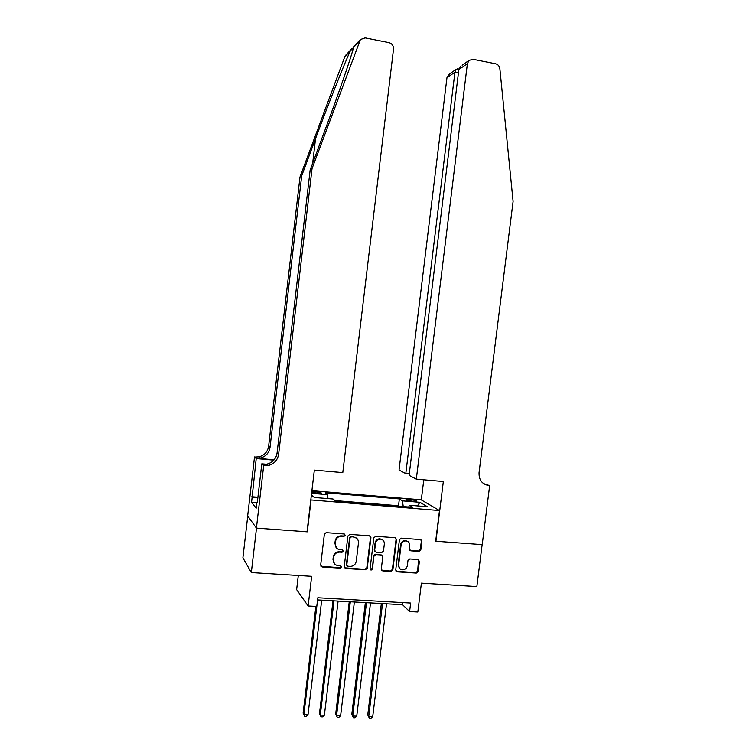 <?xml version="1.0" encoding="UTF-8"?>
<svg xmlns="http://www.w3.org/2000/svg" width="756" height="756" viewBox="0 0 756 756"><rect width="100%" height="100%" fill="white"/><g stroke="black" fill="none" stroke-linecap="round" stroke-linejoin="round"><path stroke-width="1.13" d="M345.237 535.267L344.207 533.982L326.138 532.659L324.362 534.265L320.667 565.157L322.122 566.981L340.105 568.143L341.419 567.028L340.408 565.753L337.979 565.592C334.813 565.015 333.264 563.078 333.339 559.78L333.651 557.219C334.35 553.968 336.335 552.267 339.595 552.107L342.033 552.267L343.328 551.152L342.298 549.877L339.983 549.716C336.76 549.158 335.173 547.212 335.248 543.866L335.551 541.296C336.212 538.159 338.121 536.458 341.268 536.193L343.989 536.382L345.237 535.267M336.533 548.043L334.88 543.498L335.182 540.937C335.844 537.799 337.743 536.098 340.89 535.843L343.611 536.023L344.849 534.908L344.67 534.114M320.894 566.216L339.727 567.737L341.041 566.622L340.909 565.923M334.483 563.787L332.971 559.383L333.283 556.822C333.982 553.581 335.957 551.88 339.217 551.729L341.655 551.889L342.95 550.774L342.789 550.028M409.752 499.442L405.991 499.603C406.265 500.226 408.505 500.774 412.7 501.228L416.443 501.058C416.15 500.425 413.919 499.886 409.752 499.442M418.994 551.389L420.818 549.829L421.867 541.372L420.459 539.576L401.171 538.159L399.433 539.737L395.709 570.043L397.108 571.829L416.32 573.076L418.144 571.508L419.4 561.302L417.992 559.516L409.79 558.958L407.975 560.527L407.352 565.601C406.737 568.332 405.084 569.74 402.381 569.807C399.811 569.334 398.563 567.737 398.639 565.025L401.077 545.076C401.634 542.477 403.194 541.079 405.764 540.88C408.505 541.239 409.856 542.846 409.799 545.7L409.393 549.026L410.81 550.822L418.994 551.389L418.503 551.02L420.327 549.461L421.366 541.012L420.96 539.699M311.047 500.132L307.295 531.837L256.492 528.123L251.323 572.566L311.652 576.318L308.127 606L316.783 606.473L317.822 597.769L410.65 603.061L409.601 611.557L417.832 612.01L421.404 583.15L476.856 586.599L482.148 544.632L435.683 541.23L439.491 510.555L310.81 499.924M370.931 537.658L369.476 535.834L349.792 534.388L347.911 535.976L344.216 566.688L345.643 568.503L365.365 569.778L367.227 568.191L370.931 537.658L370.147 536.032M375.694 536.288L395.133 537.714L396.56 539.519L392.855 569.863L391.003 571.432L382.716 570.903L381.279 569.107L382.782 556.775L381.336 554.97L375.779 554.592L373.946 556.17L372.387 569.041L371.054 570.147L370.071 568.89L373.833 537.866L375.694 536.288M251.323 572.566L242.893 557.843L247.741 515.998M311.661 492.77L321.328 493.092C321.149 492.496 319.089 491.995 315.129 491.58L311.831 491.305M311.907 490.682L421.083 499.792L439.491 510.555M399.262 506.255L398.516 505.764L399.357 498.913L325.26 492.742L327.66 494.67L327.943 498.591M399.357 498.913L402.485 500.869L419.967 502.315L427.395 506.728L409.535 505.263L412.889 507.361L335.607 501.077L333.037 499.007L314.307 497.476L311.406 494.944M311.595 493.337L327.66 494.67M398.516 505.764L335.012 500.595M298.308 575.486L296.635 589.623L308.127 606M315.857 606.425L303.128 713.144L303.884 714.666L317.577 599.933L402.57 604.734L409.601 611.557M402.835 602.617L402.57 604.734M409.535 505.263L408.675 507.021M403.231 506.577L402.485 500.869M419.967 502.315L417.359 505.906M344.462 567.803L364.95 569.372L366.811 567.784L370.506 537.299M351.342 536.921L350.028 538.026L346.787 564.968L347.817 566.244L350.236 566.395C353.524 566.282 355.518 564.581 356.246 561.311L358.467 542.931C358.542 539.604 356.974 537.658 353.77 537.091L350.878 536.562L349.631 537.667L350.028 538.026M346.919 565.677L346.399 564.571L349.631 537.667M356.567 538.178L353.77 537.091M350.954 536.562L353.373 536.741M381.572 570.27L390.55 571.035L392.392 569.457L396.106 539.17L395.709 537.875M382.007 555.178L375.345 554.214L373.521 555.792L372.387 569.041M370.213 569.618L371.961 568.635M384.341 543.97C384.388 541.079 383.018 539.463 380.23 539.113C377.641 539.312 376.063 540.72 375.505 543.337L374.645 550.415L376.101 552.22L381.667 552.608L383.481 551.029L384.341 543.97M382.574 539.86L379.795 538.754C377.206 538.952 375.628 540.36 375.08 542.969L375.505 543.337M374.976 551.634L374.22 550.037L375.08 542.969M409.761 550.292L418.503 551.02M407.909 541.523L405.292 540.521C402.721 540.72 401.162 542.118 400.614 544.717L401.077 545.076M399.829 568.625L398.166 564.628L400.614 544.717M396.021 571.234L415.828 572.67L417.652 571.101L418.55 559.667M308.004 714.779L306.274 716.423L304.63 716.376L303.884 714.666L308.004 714.779L321.697 600.169M304.63 716.376L303.128 713.144M312.039 168.607L310.168 169.911L324.617 131.09C338.575 93.772 352.145 54.423 353.487 47.505L350.397 50.784C344.963 62.143 328.709 103.118 315.554 138.575L301.691 175.817L270.024 447.42C269.041 453.024 265.791 456.567 260.262 458.041L256.738 458.24L254.507 456.936L247.666 515.904L256.407 528.113L307.03 531.818L314.345 470.1L342.789 472.613L393.517 49.112C393.602 45.747 392.09 43.583 388.971 42.62L365.148 37.895L360.423 39.529L312.039 168.607L278.624 454.299C277.584 460.187 274.163 463.91 268.371 465.479L263.683 465.601L256.407 528.113M301.691 175.817L299.99 176.999L268.616 446.295C267.643 451.852 264.411 455.358 258.93 456.822L255.434 457.021M267.548 464.732L263.23 464.345L266.896 464.127C272.651 462.587 276.034 458.892 277.065 453.052L310.168 169.911M350.397 50.784L344.774 56.776L299.99 176.999M263.683 465.601L261.793 463.825L257.248 502.948M257.267 502.778L251.568 502.324L256.18 508.193L256.794 502.91M251.568 502.324L256.218 458.552L254.507 456.936M261.793 463.825L267.076 464.297M274.126 459.809L256.738 458.24M273.833 460.139L256.218 458.552M344.774 56.776L345.955 54.961M251.786 496.749L257.909 497.25M257.862 497.665L252.164 497.212M416.32 479.134L467.388 63.665L458.854 69.533L409.1 475.326L416.32 479.134L443.337 481.525L435.928 541.249L482.224 544.632L489.671 485.635L483.509 483.556M462.133 65.186L469.041 60.395L473.039 59.299L495.596 63.778C498.024 64.43 499.451 66.093 499.877 68.758L513.107 201.455L479.058 472.689C478.841 479.947 482.082 484.237 488.792 485.55L489.671 485.635M421.3 499.924L423.785 479.795M405.792 473.577L454.932 72.217L446.966 77.698L399.045 470.024L405.792 473.577L409.279 473.889M484.133 483.982L488.792 485.55M446.966 77.698L449.461 73.975M469.041 60.395L467.388 63.665M458.419 68.947L456.133 69.344L454.932 72.217L458.438 72.897M460.876 66.055L458.854 69.533M333.018 600.812L319.476 713.607L320.298 715.119L324.381 715.233L338.102 601.096M334.01 600.859L320.298 715.119L321.016 716.83L319.476 713.607M324.381 715.233L322.651 716.877L321.016 716.83M349.253 601.729L335.692 714.061L336.571 715.573L340.625 715.686L354.375 602.012M350.321 601.785L336.571 715.573L337.27 717.274L335.692 714.061M340.625 715.686L338.886 717.321L337.27 717.274M365.375 602.636L351.786 714.514L352.721 716.027L356.737 716.14L370.506 602.919M366.49 602.693L352.721 716.027L353.392 717.718L351.786 714.514M356.737 716.14L354.989 717.765L353.392 717.718M381.355 603.534L367.747 714.968L368.739 716.471L372.727 716.584L386.514 603.827M382.527 603.6L368.739 716.471L369.382 718.153L367.747 714.968M372.727 716.584L370.969 718.2L369.382 718.153M314.95 493.092L315.129 491.58M410.328 550.444L410.81 550.822M398.166 564.628L398.639 565.025M418.909 560.914L419.4 561.302M417.652 571.101L418.144 571.508M415.828 572.67L416.32 573.076M421.366 541.012L421.867 541.372M420.327 549.461L420.818 549.829M315.554 138.575L312.682 163.154M270.024 447.42L268.616 446.295M277.065 453.052L278.624 454.299M359.525 41.07L353.487 47.505M263.23 464.345L264.666 465.696M405.292 540.521L405.764 540.88M418.55 551.02L419.041 551.398M266.896 464.127L268.371 465.479M260.262 458.041L258.93 456.822M360.423 39.529L353.695 46.702M351.909 48.611L345.615 55.32M448.535 74.617L456.133 69.344M458.939 69.051L457.361 68.739"/></g></svg>
